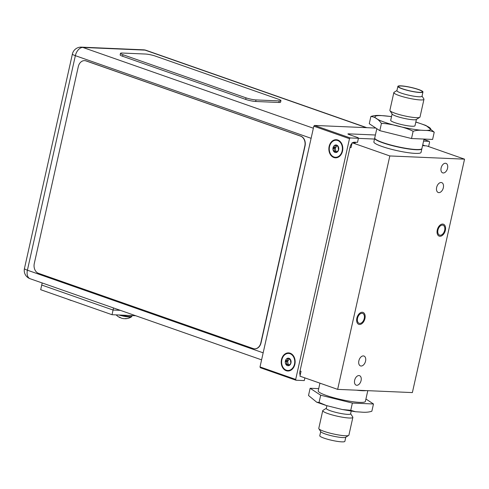 <?xml version="1.0" encoding="UTF-8"?>
<svg xmlns="http://www.w3.org/2000/svg" width="489" height="489" viewBox="0 0 489 489"><rect width="100%" height="100%" fill="white"/><g stroke="black" fill="none" stroke-linecap="round" stroke-linejoin="round"><path stroke-width="0.73" d="M353.681 142.293L355.35 142.88L352.135 142.739L351.047 147.599L350.032 147.244M352.135 142.739L389.825 155.948L337.648 389.372L412.374 392.588L464.55 159.163L389.825 155.948M300.026 370.943L301.041 371.298L299.959 376.163L337.648 389.372M464.55 159.163L426.854 145.954L422.606 145.465M373.871 141.865A24.175 3.509 12.6 0 0 388.853 148.601A24.175 3.509 12.6 0 0 415.295 153.387A24.175 3.509 12.6 0 0 421.053 152.409L421.873 148.754A24.175 3.509 -167.4 0 1 416.115 149.732A24.175 3.509 12.6 0 1 389.672 144.946A24.175 3.509 12.6 0 1 374.684 138.21L373.871 141.865M358.95 375.558A5.037 3.142 109.3 0 0 354.757 379.831A5.037 3.142 109.3 0 0 356.194 385.173A5.037 3.142 109.3 0 0 356.774 385.289A5.037 3.142 109.3 0 0 360.968 381.017A5.037 3.142 109.3 0 0 359.525 375.668A5.037 3.142 109.3 0 0 358.95 375.558M445.424 163.253A5.037 3.142 109.3 0 0 441.237 167.525A5.037 3.142 109.3 0 0 442.673 172.868A5.037 3.142 109.3 0 0 443.254 172.978A5.037 3.142 109.3 0 0 447.447 168.705A5.037 3.142 109.3 0 0 446.005 163.363A5.037 3.142 109.3 0 0 445.424 163.253M363.339 355.913A5.238 3.264 109.3 0 0 358.981 360.356A5.238 3.264 109.3 0 0 360.479 365.913A5.238 3.264 109.3 0 0 361.078 366.029A5.238 3.264 109.3 0 0 365.442 361.585A5.238 3.264 109.3 0 0 363.944 356.029A5.238 3.264 109.3 0 0 363.339 355.913M441.121 182.507A5.238 3.264 109.3 0 0 436.763 186.951A5.238 3.264 109.3 0 0 438.26 192.507A5.238 3.264 109.3 0 0 438.859 192.623A5.238 3.264 109.3 0 0 443.223 188.179A5.238 3.264 109.3 0 0 441.726 182.623A5.238 3.264 109.3 0 0 441.121 182.507M442.441 225.117A5.238 3.264 -70.7 0 1 443.04 225.227A5.238 3.264 -70.7 0 1 444.538 230.79A5.238 3.264 -70.7 0 1 440.179 235.227A5.238 3.264 -70.7 0 1 439.574 235.117A5.238 3.264 -70.7 0 1 438.077 229.555A5.238 3.264 -70.7 0 1 442.441 225.117M362.025 313.308A5.238 3.264 -70.7 0 1 362.624 313.425A5.238 3.264 -70.7 0 1 364.122 318.981A5.238 3.264 -70.7 0 1 359.763 323.425A5.238 3.264 -70.7 0 1 359.158 323.308A5.238 3.264 -70.7 0 1 357.661 317.752A5.238 3.264 -70.7 0 1 362.025 313.308M442.673 224.066A6.326 3.943 109.3 0 0 437.411 229.433A6.326 3.943 109.3 0 0 439.214 236.144A6.326 3.943 109.3 0 0 439.941 236.279A6.326 3.943 109.3 0 0 445.21 230.912A6.326 3.943 109.3 0 0 443.401 224.2A6.326 3.943 109.3 0 0 442.673 224.066M362.257 312.257A6.326 3.943 109.3 0 0 356.994 317.624A6.326 3.943 109.3 0 0 358.798 324.335A6.326 3.943 109.3 0 0 359.525 324.476A6.326 3.943 109.3 0 0 364.794 319.109A6.326 3.943 109.3 0 0 362.985 312.398A6.326 3.943 109.3 0 0 362.257 312.257M304.879 377.887L304.274 380.589L296.028 380.234L260.356 367.728L260.014 366.927L313.822 126.193L314.513 125.435L375.876 128.075M422.679 145.141L423.205 145.166A5.037 3.142 -70.7 0 1 423.786 145.276A5.037 3.142 -70.7 0 1 424.648 145.856M358.419 138.356L374.501 139.047M314.513 125.435L350.185 137.941L358.431 138.295L357.526 142.342L354.409 142.207A5.037 3.142 -70.7 0 0 352.691 142.764M358.431 138.295L358.192 137.733L348.798 134.444A2.579 0.373 -167.4 0 1 347.93 133.949A2.579 0.373 -167.4 0 1 348.547 133.845L375.405 135.001M423.584 141.095L429.238 141.339L429.58 142.14L428.59 146.559M260.014 366.927L295.686 379.433L296.028 380.234M295.686 379.433L349.494 138.693L350.185 137.941M300.197 375.087A5.037 3.142 -70.7 0 1 299.928 371.408L350.1 146.932A5.037 3.142 -70.7 0 1 352.001 143.338M423.945 139.487L429.238 141.339M313.822 126.193L349.494 138.693M286.224 370.705A9.065 6.962 -87.5 0 0 294.867 364.293A9.065 6.962 -87.5 0 0 290.136 353.199A9.065 6.962 -87.5 0 0 281.493 359.604A9.065 6.962 -87.5 0 0 286.224 370.705M333.877 157.513A9.065 6.962 -87.5 0 0 342.526 151.101A9.065 6.962 -87.5 0 0 337.789 140.007A9.065 6.962 -87.5 0 0 329.146 146.413A9.065 6.962 -87.5 0 0 333.877 157.513M294.066 365.558A5.77 4.438 -87.5 0 0 294.354 358.865M341.719 152.366A5.77 4.438 -87.5 0 0 342.013 145.673M24.45 268.522L72.403 54.01A8.784 1.271 12.6 0 0 75.355 55.679L27.402 270.197A8.784 1.271 -167.4 0 1 24.45 268.522A8.784 8.784 0 0 0 30.116 278.73A8.784 5.477 -70.7 0 1 27.402 270.197L263.161 352.826M311.114 138.314L75.355 55.679A8.784 5.477 -70.7 0 1 82.867 47.445A8.784 6.748 -87.5 0 0 81.351 47.146L143.552 49.823A8.784 6.748 92.5 0 1 145.068 50.116A8.784 5.477 -70.7 0 1 146.077 50.312L366.854 127.69M81.351 47.146L81.351 47.146A8.784 8.784 0 0 0 72.403 54.01M286.34 370.197A8.539 6.565 -87.5 0 0 294.482 364.158A8.539 6.565 -87.5 0 0 290.026 353.706A8.539 6.565 -87.5 0 0 281.878 359.745A8.539 6.565 -87.5 0 0 286.34 370.197M294.494 364.116A4.548 3.49 -87.5 0 0 294.757 363.266A4.548 3.49 -87.5 0 0 294.653 360.338M290.289 359.274L290.851 363.266L288.871 365.607L288.174 364.721L286.077 364.629A3.79 2.91 92.5 0 1 285.387 360.974A3.79 2.91 92.5 0 1 287.489 358.296A3.79 2.91 92.5 0 1 288.999 358.296A3.79 2.91 92.5 0 1 290.289 359.274A3.79 2.91 92.5 0 1 290.973 362.93A3.79 2.91 92.5 0 1 288.871 365.607A3.79 2.91 92.5 0 1 287.361 365.607A3.79 2.91 92.5 0 1 286.077 364.629L286.144 364.171C287 363.046 286.829 362.135 285.631 361.438L285.387 360.974L285.802 360.65C287.232 360.35 287.776 359.733 287.428 358.804L287.489 358.296L290.191 359.177M288.363 364.837L287.611 361.524L289.335 358.883M289.659 364.77L288.174 364.721M287.489 358.296L287.984 358.437M289.402 359.232L290.075 359.171M286.578 364.745L286.267 364.745M333.993 157.006A8.539 6.565 -87.5 0 0 342.135 150.967A8.539 6.565 -87.5 0 0 337.679 140.508A8.539 6.565 -87.5 0 0 329.531 146.547A8.539 6.565 -87.5 0 0 333.993 157.006M342.147 150.918A4.548 3.49 -87.5 0 0 342.41 150.074A4.548 3.49 -87.5 0 0 342.312 147.146M337.942 146.083L338.504 150.074L336.524 152.415L335.827 151.529L333.73 151.437A3.79 2.91 92.5 0 1 333.04 147.776A3.79 2.91 92.5 0 1 335.148 145.099A3.79 2.91 92.5 0 1 336.652 145.099A3.79 2.91 92.5 0 1 337.942 146.083A3.79 2.91 92.5 0 1 338.632 149.738A3.79 2.91 92.5 0 1 336.524 152.415A3.79 2.91 92.5 0 1 335.02 152.415A3.79 2.91 92.5 0 1 333.73 151.437L333.798 150.979C334.653 149.854 334.482 148.943 333.284 148.24L333.04 147.776L333.461 147.458C334.886 147.158 335.43 146.541 335.081 145.606L335.148 145.099L337.85 145.985M336.016 151.645L335.271 148.326L336.988 145.691M337.312 151.578L335.827 151.529M335.148 145.099L335.643 145.245M337.055 146.04L337.728 145.979M334.231 151.553L333.92 151.553M135.679 315.729L112.03 314.708L40.679 289.702L41.724 285.032L113.069 310.038L120.349 310.356L113.069 310.038L113.534 307.966M112.03 314.708L113.069 310.038L41.724 285.032L42.188 282.96M120.153 317.41L120.111 317.599A11.76 1.834 -76.1 0 1 119.878 317.587A11.76 1.834 -76.1 0 1 119.811 317.544A11.968 7.463 -70.7 0 1 118.986 316.982L120.117 317.379A11.968 7.463 109.3 0 0 120.942 317.942A11.76 10.868 123.4 0 0 122.653 318.492A11.76 11.492 -119.7 0 0 124.548 318.694A11.968 9.199 -87.5 0 0 125.752 318.553L126.712 318.59M125.563 318.59L125.526 318.736A11.76 4.156 99.4 0 1 125.043 318.657M126.73 318.596A11.968 9.199 92.5 0 1 125.704 318.724A11.968 9.199 92.5 0 1 125.526 318.736M68.992 299.623L68.98 299.678A11.76 1.834 -76.1 0 1 68.741 299.665A11.76 1.834 -76.1 0 1 68.68 299.629A11.968 7.463 -70.7 0 1 68.258 299.366M69.383 299.763A11.968 7.463 109.3 0 0 69.811 300.02A11.76 10.868 123.4 0 0 71.522 300.57A11.76 11.492 -119.7 0 0 71.846 300.625M34.297 263.461A8.056 6.192 -87.5 0 0 38.503 273.327L253.143 348.553A8.056 6.192 -87.5 0 0 254.537 348.822A8.056 6.192 -87.5 0 0 260.826 342.856L304.83 146.003A8.056 6.192 -87.5 0 0 300.625 136.138L85.985 60.911A8.056 6.192 -87.5 0 0 84.591 60.642A8.056 6.192 -87.5 0 0 78.301 66.608L34.297 263.461M84.695 60.648A8.056 6.192 92.5 0 1 84.799 60.648A8.056 6.192 92.5 0 1 86.192 60.923L300.827 136.15A8.056 6.192 92.5 0 1 305.038 146.009L261.034 342.862A8.056 6.192 92.5 0 1 254.738 348.834A8.056 6.192 92.5 0 1 254.641 348.828M280.93 100.624L280.582 102.183A7.249 1.051 -167.4 0 1 278.852 102.476L255.661 101.48A7.249 1.051 -167.4 0 1 245.674 99.401L122.598 56.266A7.249 1.051 -167.4 0 1 120.16 54.884L120.508 53.332A7.249 1.051 -167.4 0 1 122.232 53.038L145.422 54.035A7.249 1.051 -167.4 0 1 155.41 56.107L278.486 99.243A7.249 1.051 -167.4 0 1 280.93 100.624A7.249 1.051 -167.4 0 1 279.201 100.917L256.01 99.921A7.249 1.051 -167.4 0 1 246.022 97.849L122.947 54.713A7.249 1.051 -167.4 0 1 120.508 53.332M397.875 86.37A12.855 1.864 12.6 0 1 400.937 85.85A12.855 1.864 -167.4 0 1 414.996 88.393A12.855 1.864 -167.4 0 1 422.961 91.975A12.855 1.864 -167.4 0 1 419.898 92.494A12.855 1.864 12.6 0 1 405.839 89.952A12.855 1.864 12.6 0 1 397.875 86.37L396.915 90.648A12.855 1.864 -167.4 0 0 404.886 94.23A12.855 1.864 -167.4 0 0 418.945 96.773A12.855 1.864 -167.4 0 0 422.007 96.254L422.961 91.975M422.031 96.119L423.871 98.949A15.434 2.237 -167.4 0 1 423.963 99.31A15.434 2.237 -167.4 0 1 420.289 99.933A15.434 2.237 -167.4 0 1 403.413 96.877A15.434 2.237 -167.4 0 1 393.847 92.574A15.434 2.237 -167.4 0 1 394.079 92.293L396.946 90.514M401.408 86.015A12.207 1.773 -167.4 0 1 414.941 88.478A12.207 1.773 -167.4 0 1 422.313 91.889A12.207 1.773 -167.4 0 1 419.428 92.329A12.207 1.773 12.6 0 1 406.243 89.958A12.207 1.773 12.6 0 1 398.498 86.565A12.207 1.773 12.6 0 1 401.408 86.015M424.036 139.065L421.921 148.522A24.175 3.509 -167.4 0 1 416.17 149.5A24.175 3.509 12.6 0 1 389.721 144.713A24.175 3.509 12.6 0 1 374.739 137.971L376.811 128.693M391.536 116.565L381.732 115.618C377.459 115.178 373.847 115.471 370.882 116.486L369.268 123.723L379.812 130.667L411.506 138.528L432.612 139.432L434.226 132.195L425.998 125.477L415.839 121.993M411.506 138.528L413.126 131.29C416.096 130.27 419.709 129.982 423.969 130.422C428.358 130.355 431.775 130.948 434.226 132.195M379.812 130.667L381.426 123.43C389.281 123.32 406.341 127.55 413.126 131.29M370.882 116.486C374.825 116.84 378.339 119.157 381.426 123.43M416.414 119.408L415.002 125.734A12.451 1.803 -167.4 0 1 412.038 126.235A12.451 1.803 12.6 0 1 398.419 123.772A12.451 1.803 12.6 0 1 390.705 120.3L392.117 113.974M423.963 99.31L419.996 117.048A15.434 2.237 -167.4 0 1 419.764 117.329L416.255 119.505A12.451 1.803 -167.4 0 1 413.48 119.781A12.451 1.803 -167.4 0 1 400.705 117.543A12.451 1.803 -167.4 0 1 392.221 114.133L389.971 110.673A15.434 2.237 -167.4 0 1 389.88 110.312L393.847 92.574M419.764 117.329A15.434 2.237 -167.4 0 1 416.322 117.672A15.434 2.237 -167.4 0 1 400.491 114.897A15.434 2.237 -167.4 0 1 389.971 110.673M320.711 431.579L319.782 435.723A12.855 1.864 -167.4 0 0 327.752 439.305A12.855 1.864 -167.4 0 0 341.811 441.854A12.855 1.864 12.6 0 0 344.867 441.335L345.796 437.184M326.328 408.297L322.978 410.369A15.434 2.237 12.6 0 0 322.746 410.65L318.779 428.395A15.434 2.237 12.6 0 0 318.871 428.749L320.815 431.744A12.855 1.864 12.6 0 0 329.58 435.265A12.855 1.864 12.6 0 0 342.765 437.569A12.855 1.864 12.6 0 0 345.631 437.288L348.663 435.412A15.434 2.237 12.6 0 0 348.901 435.124L352.862 417.386A15.434 2.237 12.6 0 0 352.777 417.025L350.625 413.725M318.871 428.749A15.434 2.237 12.6 0 0 329.39 432.979A15.434 2.237 12.6 0 0 345.228 435.748A15.434 2.237 12.6 0 0 348.663 435.412M356.56 390.185A24.175 3.509 -167.4 0 0 362.251 390.705A24.175 3.509 12.6 0 0 366.175 390.601M319.934 383.162L318.217 390.852A24.175 3.509 -167.4 0 0 333.198 397.588A24.175 3.509 -167.4 0 0 359.641 402.374A24.175 3.509 12.6 0 0 365.399 401.396L367.795 390.668M365.931 399.006L373.48 403.981L352.373 403.07L320.68 395.216L310.136 388.266L318.706 388.633M373.48 403.981L371.86 411.212C368.889 412.233 365.277 412.52 361.01 412.086L355.411 411.726L350.754 410.308L342.361 409.531L326.505 405.583L319.06 402.447L316.744 402.221L308.516 395.503L310.136 388.266M320.68 395.216L319.06 402.447M352.373 403.07L350.754 410.308M326.909 405.705L326.297 408.425A12.451 1.803 12.6 0 0 334.018 411.891A12.451 1.803 12.6 0 0 347.636 414.36A12.451 1.803 12.6 0 0 350.601 413.853L351.206 411.133M322.746 410.65A15.434 2.237 12.6 0 0 332.312 414.953A15.434 2.237 12.6 0 0 349.189 418.009A15.434 2.237 12.6 0 0 352.862 417.386M360.417 390.35A24.175 3.509 12.6 0 0 362.306 390.473A24.175 3.509 -167.4 0 0 363.957 390.503M365.65 390.577A23.93 3.472 -167.4 0 1 362.16 390.644M357.086 390.21A23.93 3.472 12.6 0 0 362.074 390.644M348.443 134.31L348.547 133.845M313.37 128.228L82.867 47.445L145.068 50.116L366.328 127.666M285.802 360.65L287.789 360.735M285.631 361.438L287.611 361.524M287.379 358.651L288.345 358.688M288.669 365.479L289.06 365.491M286.144 364.171L288.131 364.256M333.461 147.458L335.442 147.544M333.284 148.24L335.271 148.326M335.032 145.453L336.004 145.496M336.322 152.281L336.713 152.299M333.798 150.979L335.784 151.064M125.704 318.724A11.993 11.993 0 0 0 131.48 316.86A8.594 1.247 12.6 0 1 129.554 317.055A8.594 1.247 -167.4 0 1 118.98 315.008M121.26 315.105A8.826 1.278 -167.4 0 0 129.848 316.566A8.826 1.278 12.6 0 0 131.944 316.212L131.48 316.86M278.852 102.476L279.201 100.917M255.661 101.48L256.01 99.921M245.674 99.401L246.022 97.849M122.598 56.266L122.947 54.713M415.815 122.097A28.545 4.138 -167.4 0 1 423.914 130.398A28.545 4.138 12.6 0 1 384.599 122.232A28.545 4.138 12.6 0 1 381.793 115.636A28.545 4.138 -167.4 0 1 391.518 116.663M365.754 390.583L357.037 390.21M423.914 145.826L422.624 145.374M30.116 278.73L261.591 359.855M146.077 50.312A8.784 8.784 0 0 0 143.552 49.823M290.332 359.342L289.763 359.317M337.985 146.15L337.416 146.125M116.205 314.892A11.993 11.993 0 0 0 119.878 317.587M132.091 315.57L131.944 316.212M67.983 299.274A11.993 11.993 0 0 0 68.741 299.665M342.361 409.531L355.411 411.726M326.505 405.583L316.744 402.221"/></g></svg>
